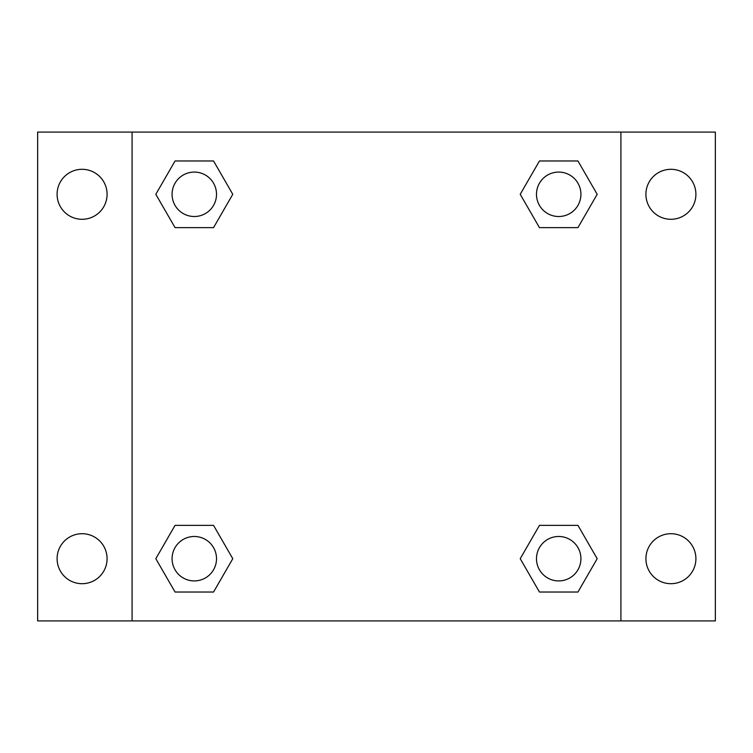 <?xml version="1.0" encoding="UTF-8"?>
<svg xmlns="http://www.w3.org/2000/svg" width="753" height="753" viewBox="0 0 753 753"><rect width="100%" height="100%" fill="white"/><g stroke="black" fill="none" stroke-linecap="round" stroke-linejoin="round"><path stroke-width="1.13" d="M37.65 132.086L715.35 132.086L715.35 620.914L37.65 620.914L37.65 132.086M670.914 169.303A25 25 0 0 1 695.904 194.302A25 25 0 0 1 670.914 219.292A25 25 0 0 1 645.914 194.302A25 25 0 0 1 670.914 169.303M670.914 533.708A25 25 0 0 1 695.904 558.698A25 25 0 0 1 670.914 583.697A25 25 0 0 1 645.914 558.698A25 25 0 0 1 670.914 533.708M82.086 533.708A25 25 0 0 1 107.086 558.698A25 25 0 0 1 82.086 583.697A25 25 0 0 1 57.096 558.698A25 25 0 0 1 82.086 533.708M82.086 169.303A25 25 0 0 1 107.086 194.302A25 25 0 0 1 82.086 219.292A25 25 0 0 1 57.096 194.302A25 25 0 0 1 82.086 169.303M175.054 525.368L213.541 525.368L232.781 558.698L213.541 592.027L175.054 592.027L155.815 558.698L175.054 525.368L213.541 525.368L175.054 525.368M539.459 160.973L577.946 160.973L597.185 194.302L577.946 227.632L539.459 227.632L520.219 194.302L539.459 160.973L577.946 160.973L539.459 160.973M132.086 620.914L132.086 132.086M620.914 132.086L620.914 620.914M175.054 160.973L213.541 160.973L232.781 194.302L213.541 227.632L175.054 227.632L155.815 194.302L175.054 160.973L213.541 160.973L175.054 160.973M539.459 525.368L577.946 525.368L597.185 558.698L577.946 592.027L539.459 592.027L520.219 558.698L539.459 525.368L577.946 525.368L539.459 525.368M577.946 592.027L539.459 592.027L577.946 592.027M580.921 558.698A22.223 22.223 0 0 0 547.591 539.459A22.223 22.223 0 0 0 547.591 577.946A22.223 22.223 0 0 0 580.921 558.698M213.541 592.027L175.054 592.027L213.541 592.027M216.516 558.698A22.223 22.223 0 0 0 183.186 539.459A22.223 22.223 0 0 0 183.186 577.946A22.223 22.223 0 0 0 216.516 558.698M577.946 227.632L539.459 227.632L577.946 227.632M580.921 194.302A22.223 22.223 0 0 0 547.591 175.054A22.223 22.223 0 0 0 547.591 213.541A22.223 22.223 0 0 0 580.921 194.302M213.541 227.632L175.054 227.632L213.541 227.632M216.516 194.302A22.223 22.223 0 0 0 183.186 175.054A22.223 22.223 0 0 0 183.186 213.541A22.223 22.223 0 0 0 216.516 194.302"/></g></svg>
